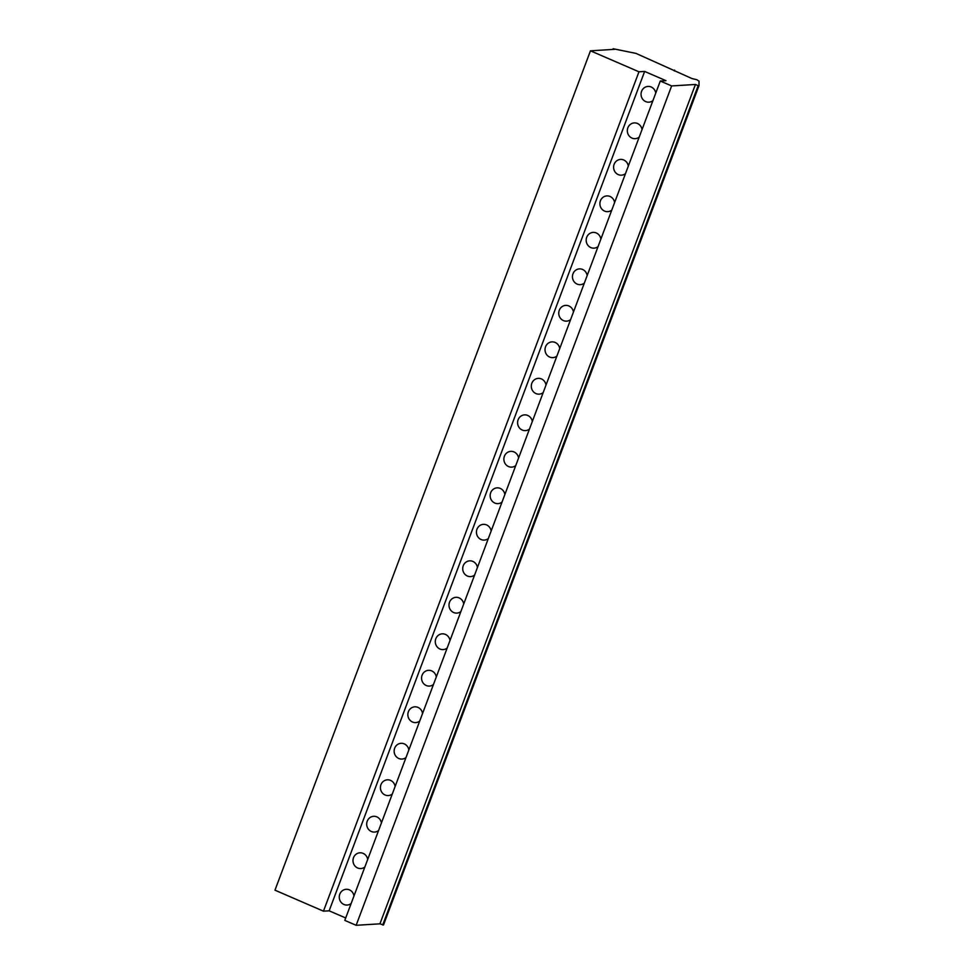 <?xml version="1.0" encoding="UTF-8"?>
<svg xmlns="http://www.w3.org/2000/svg" width="974" height="974" viewBox="0 0 974 974"><rect width="100%" height="100%" fill="white"/><g stroke="black" fill="none" stroke-linecap="round" stroke-linejoin="round"><path stroke-width="1.46" d="M612.902 49.431L613.157 48.737L614.533 49.333L590.463 50.818L274.972 890.175L323.465 911.165L329.151 910.812L345.697 917.971M329.151 910.812L644.642 71.443L665.972 80.672L660.287 81.025L344.796 920.393L356.143 925.3L379.945 923.827L383.5 924.971L699.003 85.602L699.028 81.098L696.69 79.661L691.978 78.565L636.022 53.412L613.157 48.737M382.697 925.02L698.188 85.663L699.003 85.602M379.945 923.827L695.436 84.47L698.188 85.663M356.143 925.3L671.634 85.931L695.436 84.47M660.287 81.025L671.634 85.931M351.139 903.495A7.889 7.402 86.5 0 1 339.354 895.885A7.889 7.402 86.5 0 1 353.976 895.958M364.86 867.006A7.889 7.402 86.5 0 1 353.075 859.397A7.889 7.402 86.5 0 1 367.697 859.47M378.582 830.505A7.889 7.402 86.5 0 1 366.784 822.896A7.889 7.402 86.5 0 1 381.406 822.969M392.291 794.017A7.889 7.402 86.5 0 1 380.505 786.408A7.889 7.402 86.5 0 1 395.127 786.481M406.012 757.516A7.889 7.402 86.5 0 1 394.227 749.907A7.889 7.402 86.5 0 1 408.849 749.98M419.733 721.028A7.889 7.402 86.5 0 1 407.936 713.418A7.889 7.402 86.5 0 1 422.558 713.492M433.442 684.527A7.889 7.402 86.5 0 1 421.657 676.918A7.889 7.402 86.5 0 1 436.279 676.991M447.163 648.039A7.889 7.402 86.5 0 1 435.378 640.429A7.889 7.402 86.5 0 1 450 640.502M460.885 611.538A7.889 7.402 86.5 0 1 449.087 603.929A7.889 7.402 86.5 0 1 463.709 604.002M474.594 575.05A7.889 7.402 86.5 0 1 462.808 567.44A7.889 7.402 86.5 0 1 477.43 567.513M488.315 538.549A7.889 7.402 86.5 0 1 476.529 530.94A7.889 7.402 86.5 0 1 491.152 531.013M502.036 502.06A7.889 7.402 86.5 0 1 490.239 494.451A7.889 7.402 86.5 0 1 504.861 494.524M515.745 465.572A7.889 7.402 86.5 0 1 503.96 457.95A7.889 7.402 86.5 0 1 518.582 458.024M529.466 429.071A7.889 7.402 86.5 0 1 517.681 421.462A7.889 7.402 86.5 0 1 532.303 421.535M543.188 392.583A7.889 7.402 86.5 0 1 531.39 384.974A7.889 7.402 86.5 0 1 546.012 385.034M556.897 356.082A7.889 7.402 86.5 0 1 545.111 348.473A7.889 7.402 86.5 0 1 559.733 348.546M570.618 319.594A7.889 7.402 86.5 0 1 558.832 311.984A7.889 7.402 86.5 0 1 573.455 312.057M584.339 283.093A7.889 7.402 86.5 0 1 572.542 275.484A7.889 7.402 86.5 0 1 587.164 275.557M598.048 246.605A7.889 7.402 86.5 0 1 586.263 238.995A7.889 7.402 86.5 0 1 600.885 239.068M611.769 210.104A7.889 7.402 86.5 0 1 599.984 202.495A7.889 7.402 86.5 0 1 614.606 202.568M625.491 173.615A7.889 7.402 86.5 0 1 613.693 166.006A7.889 7.402 86.5 0 1 628.315 166.079M639.2 137.115A7.889 7.402 86.5 0 1 627.414 129.505A7.889 7.402 86.5 0 1 642.036 129.579M652.921 100.626A7.889 7.402 86.5 0 1 641.136 93.017A7.889 7.402 86.5 0 1 655.758 93.09M323.465 911.165L638.968 71.796L644.642 71.443M590.463 50.818L638.968 71.796M674.312 70.919L674.617 70.104"/></g></svg>

